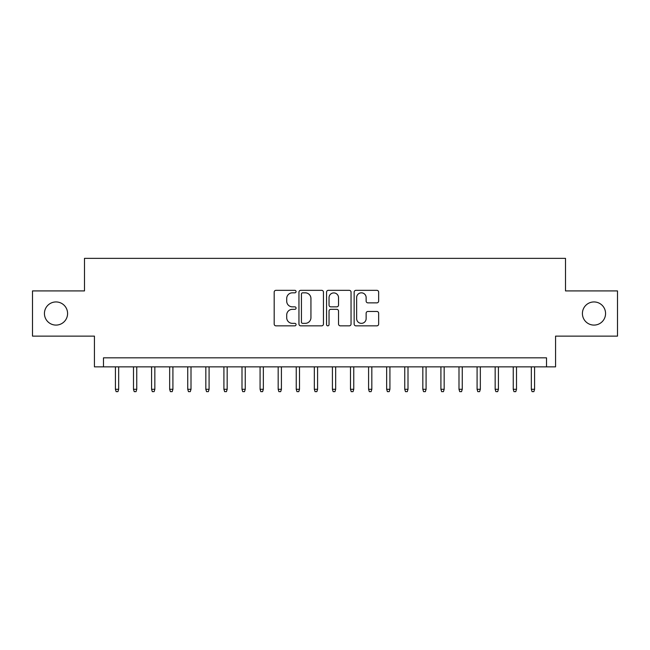 <?xml version="1.0" encoding="UTF-8"?>
<svg xmlns="http://www.w3.org/2000/svg" width="650" height="650" viewBox="0 0 650 650"><rect width="100%" height="100%" fill="white"/><g stroke="black" fill="none" stroke-linecap="round" stroke-linejoin="round"><path stroke-width="0.97" d="M296.067 291.582A1.243 1.243 0 0 0 294.824 290.339L275.966 290.339A1.771 1.771 0 0 0 274.186 292.118L274.186 324.066A1.771 1.771 0 0 0 275.966 325.845L294.824 325.845A1.243 1.243 0 0 0 296.067 324.602A1.243 1.243 0 0 0 294.824 323.359L292.386 323.359A5.679 5.679 0 0 1 286.707 317.679L286.707 315.014A5.679 5.679 0 0 1 292.386 309.335L294.824 309.335A1.243 1.243 0 0 0 296.067 308.092A1.243 1.243 0 0 0 294.824 306.849L292.386 306.849A5.679 5.679 0 0 1 286.707 301.169L286.707 298.504A5.679 5.679 0 0 1 292.386 292.825L294.824 292.825A1.243 1.243 0 0 0 296.067 291.582M582.416 313.519A11.57 11.57 0 0 0 593.994 325.089A11.57 11.57 0 0 0 605.564 313.519A11.57 11.57 0 0 0 593.994 301.941A11.57 11.57 0 0 0 582.416 313.519M44.436 313.519A11.57 11.57 0 0 0 56.006 325.089A11.57 11.57 0 0 0 67.584 313.519A11.57 11.57 0 0 0 56.006 301.941A11.57 11.57 0 0 0 44.436 313.519M376.878 302.859A1.771 1.771 0 0 0 378.649 301.08L378.649 292.118A1.771 1.771 0 0 0 376.878 290.339L355.932 290.339A1.771 1.771 0 0 0 354.152 292.118L354.152 324.066A1.771 1.771 0 0 0 355.932 325.845L376.878 325.845A1.771 1.771 0 0 0 378.649 324.066L378.649 313.243A1.771 1.771 0 0 0 376.878 311.464L367.908 311.464A1.771 1.771 0 0 0 366.137 313.243L366.137 318.606A4.745 4.745 0 0 1 361.384 323.359A4.745 4.745 0 0 1 356.639 318.606L356.639 297.578A4.745 4.745 0 0 1 361.384 292.825A4.745 4.745 0 0 1 366.137 297.578L366.137 301.08A1.771 1.771 0 0 0 367.908 302.859L376.878 302.859M546.52 366.86L555.563 366.86L555.563 336.123L617.5 336.123L617.5 290.916L565.508 290.916L565.508 258.359L84.492 258.359L84.492 290.916L32.5 290.916L32.5 336.123L94.437 336.123L94.437 366.86L546.52 366.86L546.52 357.825L103.48 357.825L103.48 366.86M323.448 292.118A1.771 1.771 0 0 0 321.669 290.339L300.731 290.339A1.771 1.771 0 0 0 298.951 292.118L298.951 324.066A1.771 1.771 0 0 0 300.731 325.845L321.669 325.845A1.771 1.771 0 0 0 323.448 324.066L323.448 292.118M328.331 290.339L349.269 290.339A1.771 1.771 0 0 1 351.049 292.118L351.049 324.066A1.771 1.771 0 0 1 349.269 325.845L340.308 325.845A1.771 1.771 0 0 1 338.536 324.066L338.536 311.106A1.771 1.771 0 0 0 336.757 309.335L330.809 309.335A1.771 1.771 0 0 0 329.038 311.106L329.038 324.602A1.243 1.243 0 0 1 327.795 325.845A1.243 1.243 0 0 1 326.552 324.602L326.552 292.118A1.771 1.771 0 0 1 328.331 290.339M302.681 292.825A1.243 1.243 0 0 0 301.438 294.068L301.438 322.116A1.243 1.243 0 0 0 302.681 323.359L305.256 323.359A5.679 5.679 0 0 0 310.936 317.679L310.936 298.504A5.679 5.679 0 0 0 305.256 292.825L302.681 292.825M338.536 297.668A4.745 4.745 0 0 0 333.783 292.914A4.745 4.745 0 0 0 329.038 297.668L329.038 305.077A1.771 1.771 0 0 0 330.809 306.849L336.757 306.849A1.771 1.771 0 0 0 338.536 305.077L338.536 297.668M118.666 389.285L117.942 391.641L116.139 391.641L115.416 389.285L118.666 389.285L118.666 366.86M115.416 389.285L115.416 366.86M136.752 389.285L136.029 391.641L134.217 391.641L133.494 389.285L136.752 389.285L136.752 366.86M133.494 389.285L133.494 366.86M154.838 389.285L154.115 391.641L152.303 391.641L151.58 389.285L154.838 389.285L154.838 366.86M151.58 389.285L151.58 366.86M172.916 389.285L172.193 391.641L170.389 391.641L169.666 389.285L172.916 389.285L172.916 366.86M169.666 389.285L169.666 366.86M191.002 389.285L190.279 391.641L188.468 391.641L187.744 389.285L191.002 389.285L191.002 366.86M187.744 389.285L187.744 366.86M209.089 389.285L208.366 391.641L206.554 391.641L205.831 389.285L209.089 389.285L209.089 366.86M205.831 389.285L205.831 366.86M227.167 389.285L226.444 391.641L224.64 391.641L223.917 389.285L227.167 389.285L227.167 366.86M223.917 389.285L223.917 366.86M245.253 389.285L244.53 391.641L242.718 391.641L241.995 389.285L245.253 389.285L245.253 366.86M241.995 389.285L241.995 366.86M263.339 389.285L262.608 391.641L260.804 391.641L260.081 389.285L263.339 389.285L263.339 366.86M260.081 389.285L260.081 366.86M281.418 389.285L280.694 391.641L278.891 391.641L278.168 389.285L281.418 389.285L281.418 366.86M278.168 389.285L278.168 366.86M299.504 389.285L298.781 391.641L296.969 391.641L296.246 389.285L299.504 389.285L299.504 366.86M296.246 389.285L296.246 366.86M317.582 389.285L316.859 391.641L315.055 391.641L314.332 389.285L317.582 389.285L317.582 366.86M314.332 389.285L314.332 366.86M335.668 389.285L334.945 391.641L333.141 391.641L332.418 389.285L335.668 389.285L335.668 366.86M332.418 389.285L332.418 366.86M353.754 389.285L353.031 391.641L351.219 391.641L350.496 389.285L353.754 389.285L353.754 366.86M350.496 389.285L350.496 366.86M371.832 389.285L371.109 391.641L369.306 391.641L368.582 389.285L371.832 389.285L371.832 366.86M368.582 389.285L368.582 366.86M389.919 389.285L389.196 391.641L387.392 391.641L386.661 389.285L389.919 389.285L389.919 366.86M386.661 389.285L386.661 366.86M408.005 389.285L407.282 391.641L405.47 391.641L404.747 389.285L408.005 389.285L408.005 366.86M404.747 389.285L404.747 366.86M426.083 389.285L425.36 391.641L423.556 391.641L422.833 389.285L426.083 389.285L426.083 366.86M422.833 389.285L422.833 366.86M444.169 389.285L443.446 391.641L441.634 391.641L440.911 389.285L444.169 389.285L444.169 366.86M440.911 389.285L440.911 366.86M462.256 389.285L461.532 391.641L459.721 391.641L458.997 389.285L462.256 389.285L462.256 366.86M458.997 389.285L458.997 366.86M480.334 389.285L479.611 391.641L477.807 391.641L477.084 389.285L480.334 389.285L480.334 366.86M477.084 389.285L477.084 366.86M498.42 389.285L497.697 391.641L495.885 391.641L495.162 389.285L498.42 389.285L498.42 366.86M495.162 389.285L495.162 366.86M516.506 389.285L515.783 391.641L513.971 391.641L513.248 389.285L516.506 389.285L516.506 366.86M513.248 389.285L513.248 366.86M534.584 389.285L533.861 391.641L532.058 391.641L531.334 389.285L534.584 389.285L534.584 366.86M531.334 389.285L531.334 366.86"/></g></svg>
